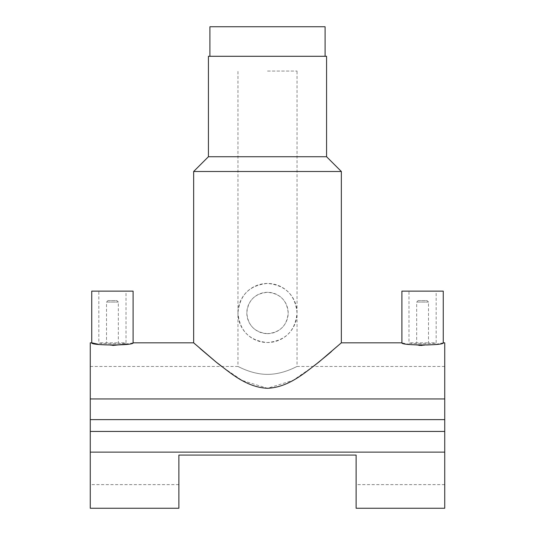 <?xml version="1.0" encoding="UTF-8"?>
<svg xmlns="http://www.w3.org/2000/svg" width="535" height="535" viewBox="0 0 535 535"><rect width="100%" height="100%" fill="white"/><g stroke="black" fill="none" stroke-linecap="round" stroke-linejoin="round"><path stroke-width="0.4" stroke-dasharray="2.67 2.01" d="M208.423 56.289L326.577 56.289M267.5 71.061L297.039 71.061L267.5 71.061M209.901 26.75L325.099 26.75M428.495 302.061L416.678 302.061L416.678 342.828L428.495 342.828L408.994 342.828C408.151 344.045 437.015 344.045 436.172 342.828C437.021 344.045 408.172 344.052 408.994 342.828L408.994 291.134L436.172 291.134L436.172 342.828L428.495 342.828L428.495 302.061L427.017 300.583L418.156 300.583L416.678 302.061L428.495 302.061M443.261 291.134L401.905 291.134M443.261 342.828L435.296 344.453M433.965 344.647L422.055 345.449M418.912 345.369L406.734 343.898L401.905 342.828M118.322 302.061L106.505 302.061L106.505 342.828L118.322 342.828L98.828 342.828C97.979 344.045 126.828 344.052 126.006 342.828C126.849 344.045 97.985 344.045 98.828 342.828L98.828 291.134L126.006 291.134L126.006 342.828L118.322 342.828L118.322 302.061L116.844 300.583L107.983 300.583L106.505 302.061L118.322 302.061M297.039 312.988C295.313 295.032 285.469 285.188 267.5 283.45C249.517 285.202 239.673 295.052 237.961 312.988A29.539 29.539 0 0 1 267.5 283.45A29.539 29.539 0 0 1 297.039 312.988A29.539 29.539 0 0 1 267.5 342.534A29.539 29.539 0 0 1 237.961 312.988C239.7 330.964 249.551 340.815 267.5 342.534C285.476 340.788 295.327 330.938 297.039 312.988M267.5 333.666C254.834 332.436 247.939 325.548 246.822 312.988C247.959 300.416 254.854 293.528 267.5 292.311C280.166 293.541 287.054 300.436 288.178 312.988A20.678 20.678 0 0 1 267.5 333.666A20.678 20.678 0 0 1 246.822 312.988A20.678 20.678 0 0 1 267.5 292.311A20.678 20.678 0 0 1 288.178 312.988C287.061 325.548 280.166 332.442 267.5 333.666M208.423 156.728L326.577 156.728M193.65 171.494L341.35 171.494M341.35 342.828L331.539 351.455M313.717 366.181L293.153 380.311L267.5 388.29L242.041 380.418L221.637 366.462M267.5 374.373C251.403 374.373 237.808 366.154 237.961 366.462C237.814 366.147 251.383 374.38 267.5 374.373C251.403 374.373 237.808 366.154 237.961 366.462C237.814 366.147 251.383 374.38 267.5 374.373C283.583 374.38 297.199 366.147 297.039 366.462C297.206 366.154 283.523 374.393 267.5 374.373C283.583 374.38 297.199 366.147 297.039 366.462C297.206 366.154 283.523 374.393 267.5 374.373M356.123 508.25L356.123 455.078L178.877 455.078L178.877 508.25M133.095 342.828L128.099 343.931M112.745 345.449L97.791 344.132M90.261 508.25L90.261 342.828M444.739 398.949L90.261 398.949M444.739 508.25L444.739 342.828M444.739 452.122L90.261 452.122M200.043 348.479L195.288 344.286M356.123 455.078L178.877 455.078L356.123 455.078L356.123 484.616L356.123 455.078M178.877 455.078L178.877 484.616L178.877 455.078M444.739 419.627L444.739 366.462L444.739 419.627L90.261 419.627L90.261 366.462L90.261 419.627M444.739 431.444L444.739 484.616L444.739 431.444L90.261 431.444L90.261 484.616L90.261 431.444M91.739 291.134L133.095 291.134M126.006 291.134L98.828 291.134M107.983 300.583L116.844 300.583M436.172 291.134L408.994 291.134M418.156 300.583L427.017 300.583M444.739 366.462L297.039 366.462L297.039 71.061M90.261 366.462L237.961 366.462L237.961 71.061M444.739 484.616L356.123 484.616M178.877 484.616L90.261 484.616"/><path stroke-width="0.8" d="M325.099 56.289L325.099 26.75L209.901 26.75L209.901 56.289M401.905 342.828L401.905 291.134L443.261 291.134L443.261 342.828C444.545 345.67 400.621 345.67 401.905 342.828L341.35 342.828L341.35 171.494L193.65 171.494L193.65 342.828L133.095 342.828C134.359 345.677 90.448 345.67 91.739 342.828L90.261 342.828L90.261 508.25L178.877 508.25L178.877 455.078L356.123 455.078L356.123 508.25L444.739 508.25L444.739 452.122L90.261 452.122M435.296 344.453L433.965 344.647M422.055 345.449L418.912 345.369M133.095 342.828L133.095 291.134L91.739 291.134L91.739 342.828L97.791 344.132M208.423 156.728L208.423 56.289L326.577 56.289L326.577 156.728L208.423 156.728L193.65 171.494M267.5 388.29C289.201 387.353 305.666 371.939 318.773 362.162L341.35 342.828L318.827 362.121C305.706 371.919 289.161 387.367 267.5 388.29C245.799 387.36 229.301 371.905 216.267 362.195L193.65 342.828L216.2 362.141C229.348 371.925 245.645 387.293 267.5 388.29M331.539 351.455L327.982 354.504M327.741 354.712L313.717 366.181M128.099 343.931L112.745 345.449M443.261 342.828L444.739 342.828L444.739 398.949L90.261 398.949M221.637 366.462L216.334 362.248M216.127 362.088L200.043 348.479M195.288 344.286L193.65 342.828M444.739 398.949L444.739 431.444L90.261 431.444M444.739 419.627L90.261 419.627M444.739 431.444L444.739 452.122M326.577 156.728L341.35 171.494"/></g></svg>
